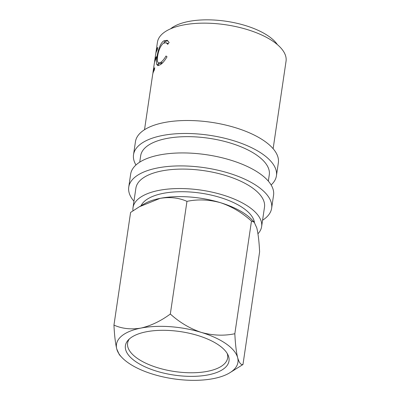 <?xml version="1.0" encoding="UTF-8"?>
<svg xmlns="http://www.w3.org/2000/svg" width="400" height="400" viewBox="0 0 400 400"><rect width="100%" height="100%" fill="white"/><g stroke="black" fill="none" stroke-linecap="round" stroke-linejoin="round"><path stroke-width="0.6" d="M146.22 331.805A52.365 21.965 8.4 0 1 227.985 354.915A52.365 21.965 8.4 0 1 208.185 374.875A52.365 21.965 8.4 0 1 146.565 367.51A52.365 21.965 8.4 0 1 128.135 340.17A52.365 21.965 8.4 0 1 146.22 331.805M129.295 339.01A50.555 21.205 -171.6 0 0 127.605 343.145A50.555 21.205 -171.6 0 0 153.75 366.45A50.555 21.205 -171.6 0 0 207.53 371.325A50.555 21.205 -171.6 0 0 227.635 357.92A50.555 21.205 -171.6 0 0 227.21 353.47M135.96 164.995A72.225 30.295 8.4 0 1 133.53 154.695A72.225 30.295 8.4 0 1 162.245 135.545A72.225 30.295 8.4 0 1 239.08 142.505A72.225 30.295 8.4 0 1 276.43 175.795A72.225 30.295 8.4 0 1 271.125 184.955M133.53 154.695L135.445 141.72A72.225 30.295 8.4 0 1 164.16 122.57A72.225 30.295 8.4 0 1 240.995 129.53A72.225 30.295 8.4 0 1 278.345 162.825L276.43 175.795M133.955 201.245A72.225 30.295 8.4 0 1 128.74 187.125A72.225 30.295 8.4 0 1 157.455 167.975A72.225 30.295 8.4 0 1 234.29 174.935A72.225 30.295 8.4 0 1 271.64 208.225A72.225 30.295 8.4 0 1 262.565 220.235M128.74 187.125L130.655 174.15A72.225 30.295 8.4 0 1 159.375 155A72.225 30.295 8.4 0 1 236.205 161.96A72.225 30.295 8.4 0 1 273.555 195.255L271.64 208.225M141.045 205.77A57.78 24.235 8.4 0 1 163.13 193.37A57.78 24.235 8.4 0 1 221.43 197.875A57.78 24.235 8.4 0 1 254.475 222.55M170.535 28.835A57.78 24.235 8.4 0 1 188.51 21.49A57.78 24.235 8.4 0 1 277.38 44.615M132.98 210.795A65 27.265 8.4 0 1 133.01 207.64A65 27.265 8.4 0 1 158.855 190.4A65 27.265 8.4 0 1 228.005 196.665A65 27.265 8.4 0 1 261.62 226.63A65 27.265 8.4 0 1 257.96 233.775M133.01 207.64L135.885 188.18A65 27.265 8.4 0 1 161.73 170.945A65 27.265 8.4 0 1 230.88 177.21A65 27.265 8.4 0 1 264.495 207.17L261.62 226.63M139.73 162.145L140.675 155.75A65 27.265 8.4 0 1 166.52 138.515A65 27.265 8.4 0 1 235.67 144.78A65 27.265 8.4 0 1 269.285 174.74L268.34 181.135M155.875 53.195L155.89 53.095A65 27.265 8.4 0 1 156 51.97A65 27.265 8.4 0 1 157.72 47.345L157.38 49.675A65 27.265 8.4 0 0 155.655 54.3A65 27.265 8.4 0 0 155.63 54.475M154.805 61.49L154.6 61.46A65 27.265 8.4 0 1 154.625 61.285A65 27.265 8.4 0 1 156.345 56.66L156 58.985A65 27.265 8.4 0 0 154.28 63.615A65 27.265 8.4 0 0 154.255 63.785M153.17 72.545L152.965 72.52A65 27.265 8.4 0 1 152.99 72.345A65 27.265 8.4 0 1 154.715 67.715L154.37 70.045A65 27.265 8.4 0 0 152.645 74.675L144.52 129.715M152.865 73.57L153.02 72.525M154.5 62.51L154.655 61.465M169.135 42.45L167.74 44.335L166.17 42.73L163.41 43.235C160.43 45.885 158.48 50.365 157.565 56.665L157.325 61.125L158.42 63.115L160.645 62.395C162.425 61.235 164.215 59.095 166.02 55.98L167.015 56.81C164.77 60.685 162.53 63.325 160.31 64.72L157.69 65.62L156.695 64.265C156.355 62.72 156.425 60.41 156.905 57.34C157.77 50.96 160.4 42.775 163.82 40.865L167.165 40.3L169.135 42.45M156 51.97L157.435 42.245A65 27.265 8.4 0 1 183.28 25.005A65 27.265 8.4 0 1 252.43 31.27A65 27.265 8.4 0 1 286.045 61.235L273.13 148.705M160.035 198.375A61.39 25.75 -171.6 0 0 144.235 203.895L139.375 206.755L160.035 198.375C169.925 196.76 178.9 197.76 186.96 201.365C197.79 199.1 208.96 199.545 220.475 202.69A61.39 25.75 -171.6 0 0 160.035 198.375M254.215 222.24L251.96 219.8A61.39 25.75 -171.6 0 0 220.475 202.69C231.755 206.475 242.09 212.605 251.47 221.075L254.215 222.24L256.8 227.935C258.18 233.67 259.115 241.64 259.61 251.855L242.97 364.52C240.915 365.06 239.14 362.77 237.645 357.66A61.39 25.75 -171.6 0 0 201.32 332.41A61.39 25.75 -171.6 0 0 140.88 328.095A61.39 25.75 -171.6 0 0 116.765 349.025A61.39 25.75 -171.6 0 0 121.605 357.16A61.39 25.75 -171.6 0 0 153.09 374.27A61.39 25.75 -171.6 0 0 213.525 378.585A61.39 25.75 -171.6 0 0 229.325 373.065A61.39 25.75 -171.6 0 0 237.645 357.66C236.26 351.925 235.325 343.955 234.835 333.735C224.005 336 212.835 335.56 201.32 332.41C190.04 328.625 179.705 322.495 170.325 314.03C160.72 321.1 150.905 325.79 140.88 328.095C130.99 329.705 122.015 328.71 113.955 325.105C114.435 335.225 115.37 343.2 116.765 349.025L119.35 354.72L121.605 357.16M113.955 325.105L130.59 212.44L139.375 206.755M229.325 373.065L242.97 364.52M170.325 314.03L186.96 201.365M234.835 333.735L251.47 221.075M168.22 43.68L166.17 42.73M158.42 63.115L160.09 63.63L162.215 62.95L163.21 62.195M160.645 62.395L162.215 62.95M158.695 65.555L158.185 63.01M156.695 64.265L158.38 64.725M156.905 57.34L157.45 57.475M163.585 43.13L165.39 41.42L167.845 40.695M163.82 40.865L165.39 41.42M152.99 72.345L154.28 63.615M154.625 61.285L155.655 54.3"/></g></svg>

